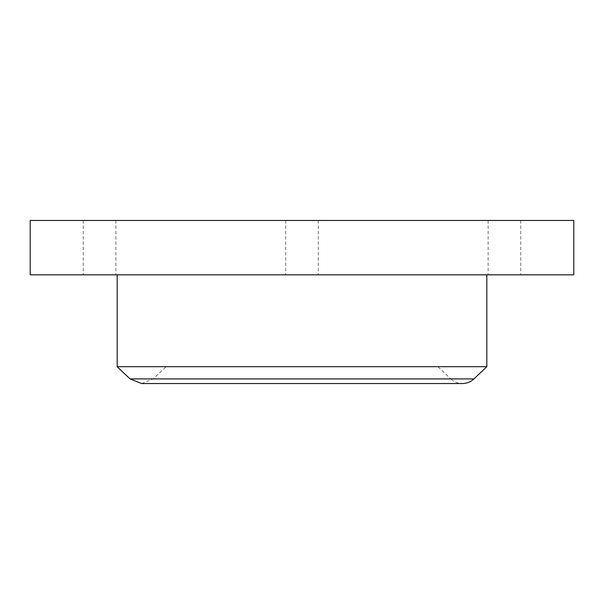 <?xml version="1.0" encoding="UTF-8"?>
<svg xmlns="http://www.w3.org/2000/svg" width="604" height="604" viewBox="0 0 604 604"><rect width="100%" height="100%" fill="white"/><g stroke="black" fill="none" stroke-linecap="round" stroke-linejoin="round"><path stroke-width="0.45" stroke-dasharray="3.02 2.27" d="M573.8 274.82L30.2 274.82M113.688 274.82L83.261 274.82L113.688 274.82M490.312 274.82L520.739 274.82L490.312 274.82M302 274.82L285.692 274.82L302 274.82M117.176 274.82L486.824 274.82L117.176 274.82M302 220.46L285.692 220.46L302 220.46M113.688 220.46L83.261 220.46L113.688 220.46M490.312 220.46L520.739 220.46L490.312 220.46M573.8 220.46L30.2 220.46M486.824 366.688L117.176 366.688M166.1 366.688L437.9 366.688L166.1 366.688L153.25 378.904L141.646 383.54L462.362 383.54C457.9 383.48 454.027 381.932 450.75 378.904L153.25 378.904L450.75 378.904L437.9 366.688M473.974 378.904L130.026 378.904M285.692 220.46L285.692 274.82M318.308 220.46L318.308 274.82M488.123 220.46L488.123 274.82M520.739 220.46L520.739 274.82M83.261 220.46L83.261 274.82M115.877 220.46L115.877 274.82"/><path stroke-width="0.91" d="M30.2 274.82L573.8 274.82L573.8 220.46L30.2 220.46L30.2 274.82M117.176 274.82L117.176 366.688L486.824 366.688L486.824 274.82M130.026 378.904L473.974 378.904C470.697 381.932 466.824 383.48 462.362 383.54L141.638 383.54L130.026 378.904L117.176 366.688M473.974 378.904L486.824 366.688"/></g></svg>
